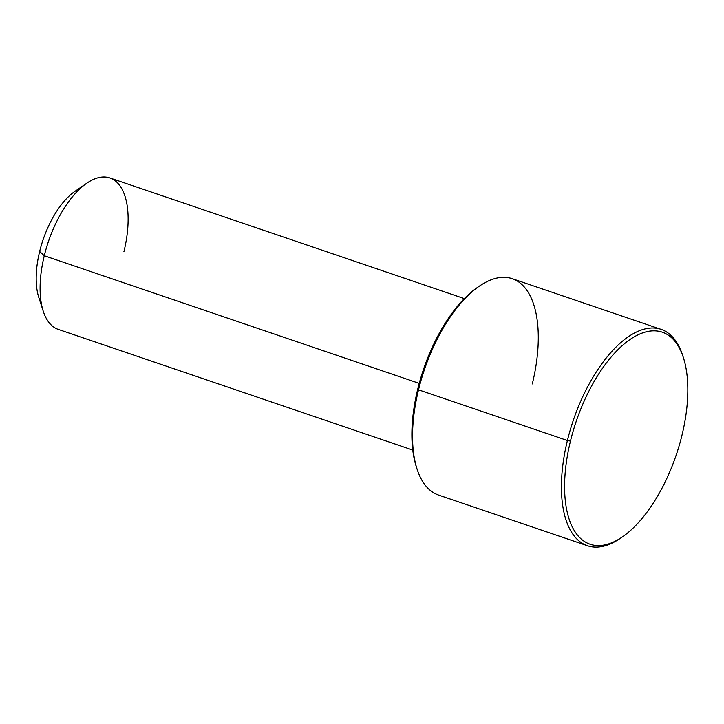 <?xml version="1.0" encoding="UTF-8"?>
<svg xmlns="http://www.w3.org/2000/svg" width="724" height="724" viewBox="0 0 724 724"><rect width="100%" height="100%" fill="white"/><g stroke="black" fill="none" stroke-linecap="round" stroke-linejoin="round"><path stroke-width="1.09" d="M412.771 450.066L58.327 329.411A80.002 37.684 -71.2 0 1 44.282 255.735L419.232 383.376L44.282 255.735A80.002 37.684 -71.2 0 1 109.885 177.941L464.328 298.596M38.806 297.464A66.291 31.223 -71.2 0 1 39.657 251.481L44.282 255.735A80.002 37.684 108.8 0 0 43.259 311.229L38.806 297.464M44.282 255.735L39.657 251.481A66.291 31.223 -71.2 0 1 74.934 191.344L86.853 183.154A80.002 37.684 108.8 0 0 44.282 255.735M123.931 251.617A80.002 37.684 108.8 0 0 86.853 183.154M80.581 188.159A66.291 31.223 108.8 0 0 39.657 251.481A66.291 31.223 108.8 0 0 41.34 303.437M478.338 286.84A112.003 52.752 108.8 0 0 417.748 389.114A112.003 52.752 108.8 0 0 416.698 467.93M587.472 545.76L438.581 495.071A114.292 53.829 -71.2 0 1 418.526 389.82A114.292 53.829 108.8 0 0 417.06 469.098L416.318 466.799A112.003 52.752 -71.2 0 1 417.748 389.114L418.526 389.82L417.748 389.114A112.003 52.752 -71.2 0 1 477.351 287.5L479.342 286.143A114.292 53.829 108.8 0 0 418.526 389.82L567.408 440.509A114.292 53.829 108.8 0 0 587.472 545.76A114.292 53.829 108.8 0 0 621.364 537.606A114.292 53.829 -71.2 0 1 620.368 538.303A114.292 53.829 -71.2 0 1 567.408 440.509L418.526 389.82A114.292 53.829 -71.2 0 1 512.239 278.686L661.13 329.366A114.292 53.829 108.8 0 0 567.408 440.509L570.458 441.097A112.003 52.752 -71.2 0 1 652.451 330.868A112.003 52.752 -71.2 0 1 681.954 435.332A112.003 52.752 -71.2 0 1 599.961 545.561A112.003 52.752 -71.2 0 1 570.458 441.097A112.003 52.752 108.8 0 0 622.359 536.937A112.003 52.752 108.8 0 0 681.954 435.332A112.003 52.752 108.8 0 0 683.393 357.638A112.003 52.752 108.8 0 0 627.998 340.95A112.003 52.752 108.8 0 0 570.458 441.097L567.408 440.509A114.292 53.829 -71.2 0 1 626.133 338.316A114.292 53.829 -71.2 0 1 682.651 355.348L683.393 357.638M532.303 383.937A114.292 53.829 108.8 0 0 479.342 286.143M683.013 356.507A114.292 53.829 108.8 0 0 661.13 329.366M620.368 538.303L622.359 536.937"/></g></svg>
